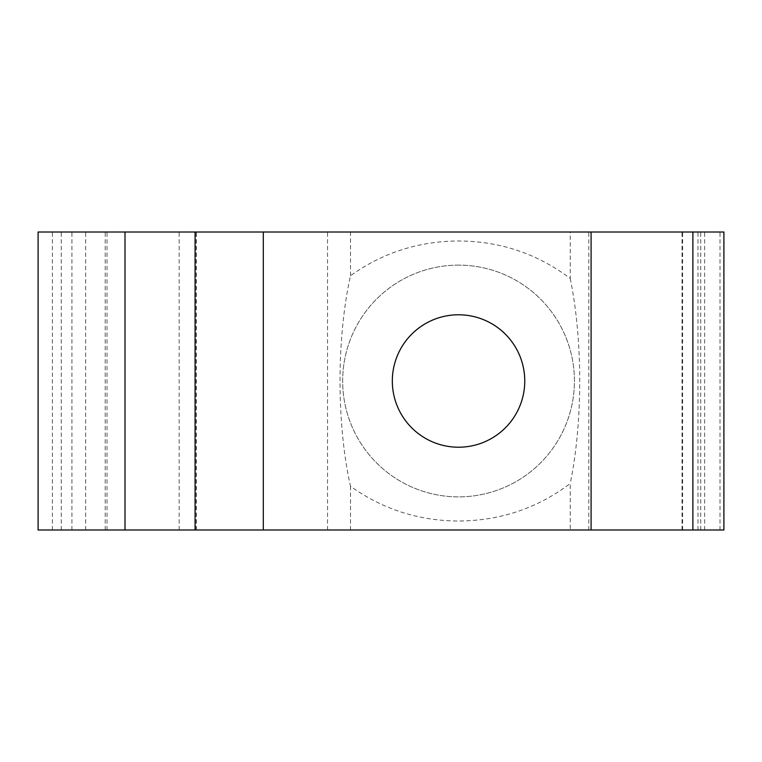 <?xml version="1.0" encoding="UTF-8"?>
<svg xmlns="http://www.w3.org/2000/svg" width="762" height="762" viewBox="0 0 762 762"><rect width="100%" height="100%" fill="white"/><g stroke="black" fill="none" stroke-linecap="round" stroke-linejoin="round"><path stroke-width="0.57" stroke-dasharray="3.81 2.86" d="M38.1 529.99L570.243 529.99L570.243 483.499C537.553 508.225 500.32 520.732 458.543 521.027C418.633 520.817 382.619 509.235 350.501 486.27C336.613 424.444 336.49 338.271 350.501 275.73C382.457 252.822 418.471 241.24 458.543 240.973C500.139 241.202 537.372 253.708 570.243 278.501L570.243 232.01L723.9 232.01M458.543 265.119A115.881 115.881 0 0 0 342.662 381A115.881 115.881 0 0 0 458.543 496.881A115.881 115.881 0 0 0 574.424 381A115.881 115.881 0 0 0 458.543 265.119A115.881 115.881 0 0 0 342.662 381A115.881 115.881 0 0 0 458.543 496.881A115.881 115.881 0 0 0 574.424 381A115.881 115.881 0 0 0 458.543 265.119M458.543 447.218A66.218 66.218 0 0 1 392.325 381A66.218 66.218 0 0 1 458.543 314.782A66.218 66.218 0 0 1 524.761 381A66.218 66.218 0 0 1 458.543 447.218M195.51 529.99L195.51 232.01L570.243 232.01M61.274 529.99L61.274 232.01L195.51 232.01M38.1 232.01L61.274 232.01M570.243 529.99L723.9 529.99M682.028 529.99L682.028 232.01M350.501 275.73L350.501 232.01M350.501 529.99L350.501 486.27M570.243 278.501C582.816 339.585 582.94 421.777 570.243 483.499M327.536 529.99L327.536 232.01M179.146 529.99L179.146 232.01M52.388 529.99L52.388 232.01M704.64 529.99L704.64 232.01M588.788 529.99L588.788 232.01M697.954 529.99L697.954 232.01M682.59 529.99L682.59 232.01M720.014 529.99L720.014 232.01M85.677 529.99L85.677 232.01M105.213 529.99L105.213 232.01M71.923 529.99L71.923 232.01M196.31 529.99L196.31 232.01M700.726 529.99L700.726 232.01M107.032 529.99L107.032 232.01M196.425 529.99L196.425 232.01"/><path stroke-width="1.14" d="M458.543 314.782A66.218 66.218 0 0 0 392.325 381A66.218 66.218 0 0 0 458.543 447.218A66.218 66.218 0 0 0 524.761 381A66.218 66.218 0 0 0 458.543 314.782M38.1 529.99L38.1 232.01L723.9 232.01L723.9 529.99L38.1 529.99M692.887 529.99L692.887 232.01M591.093 529.99L591.093 232.01M263.29 529.99L263.29 232.01M195.082 529.99L195.082 232.01M125.006 529.99L125.006 232.01"/></g></svg>

